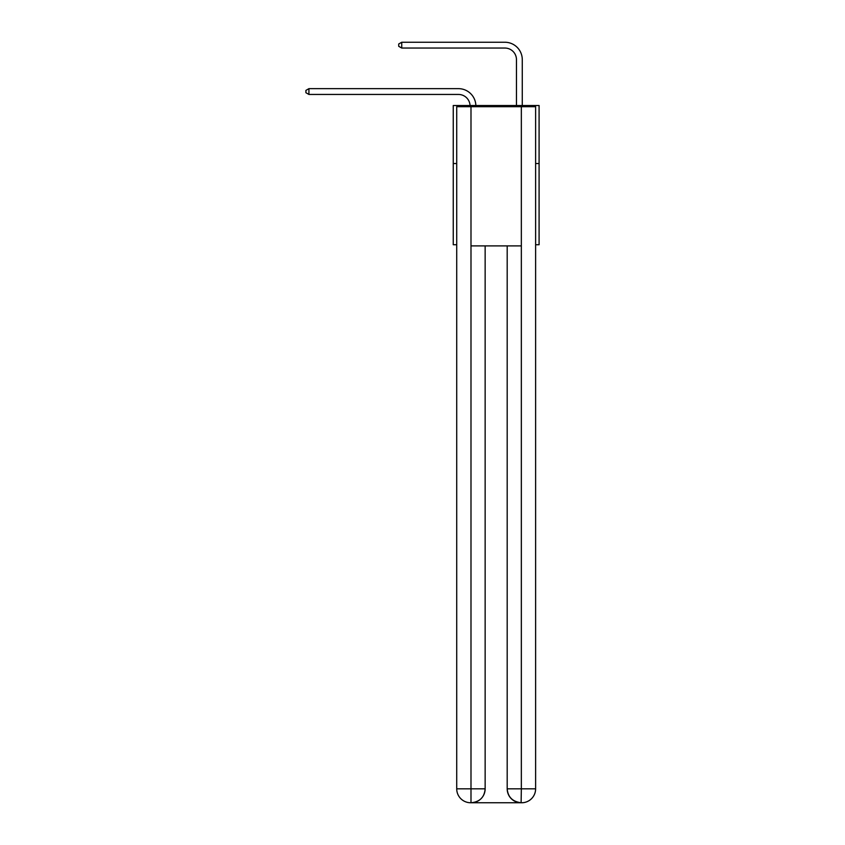 <?xml version="1.0" encoding="UTF-8"?>
<svg xmlns="http://www.w3.org/2000/svg" width="845" height="845" viewBox="0 0 845 845"><rect width="100%" height="100%" fill="white"/><g stroke="black" fill="none" stroke-linecap="round" stroke-linejoin="round"><path stroke-width="1.27" d="M456.722 163.529L453.247 163.529L453.247 105.519L539.089 105.519L539.089 244.733L535.614 244.733M453.247 163.529L453.247 244.733L456.722 244.733M539.089 163.529L535.614 163.529M470.052 105.519A11.598 11.598 178.8 0 0 458.465 94.45A11.598 11.598 178.8 0 1 470.052 105.519A11.598 11.598 178.8 0 0 458.465 94.45A11.598 11.598 178.8 0 1 470.052 105.519A11.598 11.598 178.8 0 0 458.465 94.45A11.598 11.598 178.8 0 1 470.052 105.519A11.598 11.598 178.8 0 0 458.465 94.45A11.598 11.598 178.8 0 1 470.052 105.519A11.598 11.598 178.8 0 0 458.465 94.45A11.598 11.598 178.8 0 1 470.052 105.519A11.598 11.598 178.8 0 0 458.465 94.45A11.598 11.598 178.8 0 1 470.052 105.519A11.598 11.598 178.8 0 0 458.465 94.45A11.598 11.598 178.8 0 1 470.052 105.519A11.598 11.598 178.8 0 0 458.465 94.45A11.598 11.598 178.8 0 1 470.052 105.519A11.598 11.598 178.8 0 0 458.465 94.45A11.598 11.598 178.8 0 1 470.052 105.519A11.598 11.598 178.8 0 0 458.465 94.45A11.598 11.598 178.8 0 1 470.052 105.519A11.598 11.598 178.8 0 0 458.465 94.45A11.598 11.598 178.8 0 1 470.052 105.519A11.598 11.598 178.8 0 0 458.465 94.45A11.598 11.598 178.8 0 1 470.052 105.519A11.598 11.598 178.8 0 0 458.465 94.45A11.598 11.598 178.8 0 1 470.052 105.519A11.598 11.598 0 0 0 458.465 94.45L308.921 94.45L305.911 92.718L305.911 90.394L308.921 88.651L458.465 88.651A17.396 17.396 -1.2 0 1 475.862 105.519M516.464 105.519L516.464 59.646A11.598 11.598 0 0 0 504.866 48.049L401.734 48.049L398.713 46.306L398.713 43.993L401.734 42.25L504.866 42.25A17.396 17.396 1.2 0 1 522.273 59.646L522.273 105.519M470.644 802.75A13.921 13.921 0 0 1 456.722 788.829L485.146 788.829L485.146 245.895L485.146 788.829A13.921 13.921 0 0 1 471.225 802.75L470.644 802.75A13.921 13.921 0 0 1 456.722 788.829L456.722 106.681L470.992 106.681L470.992 245.895L521.344 245.895L521.344 106.681L470.992 106.681M521.344 106.681L535.614 106.681L535.614 788.829A13.921 13.921 0 0 1 521.692 802.75L521.439 802.75M507.19 788.829L521.344 788.829L521.111 802.75A13.921 13.921 0 0 1 507.19 788.829L507.19 245.895L507.19 788.829C507.898 797.036 512.535 801.673 521.111 802.75L471.225 802.75C479.833 801.852 484.47 797.205 485.146 788.829M470.992 245.895L470.992 802.75M308.921 88.651L458.465 88.651L308.921 88.651L458.465 88.651L308.921 88.651L458.465 88.651L308.921 88.651L458.465 88.651L308.921 88.651L458.465 88.651L308.921 88.651L458.465 88.651L308.921 88.651L458.465 88.651L308.921 88.651L458.465 88.651L308.921 88.651L458.465 88.651L308.921 88.651L458.465 88.651L308.921 88.651L458.465 88.651L308.921 88.651L458.465 88.651L308.921 88.651L458.465 88.651L308.921 88.651L308.921 94.45M516.464 59.646A11.598 11.598 -178.8 0 0 504.866 48.049A11.598 11.598 -178.8 0 1 516.464 59.646A11.598 11.598 -178.8 0 0 504.866 48.049A11.598 11.598 -178.8 0 1 516.464 59.646A11.598 11.598 -178.8 0 0 504.866 48.049A11.598 11.598 -178.8 0 1 516.464 59.646A11.598 11.598 -178.8 0 0 504.866 48.049A11.598 11.598 -178.8 0 1 516.464 59.646A11.598 11.598 -178.8 0 0 504.866 48.049A11.598 11.598 -178.8 0 1 516.464 59.646A11.598 11.598 -178.8 0 0 504.866 48.049A11.598 11.598 -178.8 0 1 516.464 59.646A11.598 11.598 -178.8 0 0 504.866 48.049A11.598 11.598 -178.8 0 1 516.464 59.646A11.598 11.598 -178.8 0 0 504.866 48.049A11.598 11.598 -178.8 0 1 516.464 59.646A11.598 11.598 -178.8 0 0 504.866 48.049A11.598 11.598 -178.8 0 1 516.464 59.646A11.598 11.598 -178.8 0 0 504.866 48.049A11.598 11.598 -178.8 0 1 516.464 59.646A11.598 11.598 -178.8 0 0 504.866 48.049A11.598 11.598 -178.8 0 1 516.464 59.646A11.598 11.598 -178.8 0 0 504.866 48.049A11.598 11.598 -178.8 0 1 516.464 59.646A11.598 11.598 -178.8 0 0 504.866 48.049A11.598 11.598 -178.8 0 1 516.464 59.646M401.734 48.049L401.734 42.25L504.866 42.25M521.344 245.895L521.344 788.829L535.614 788.829"/></g></svg>
